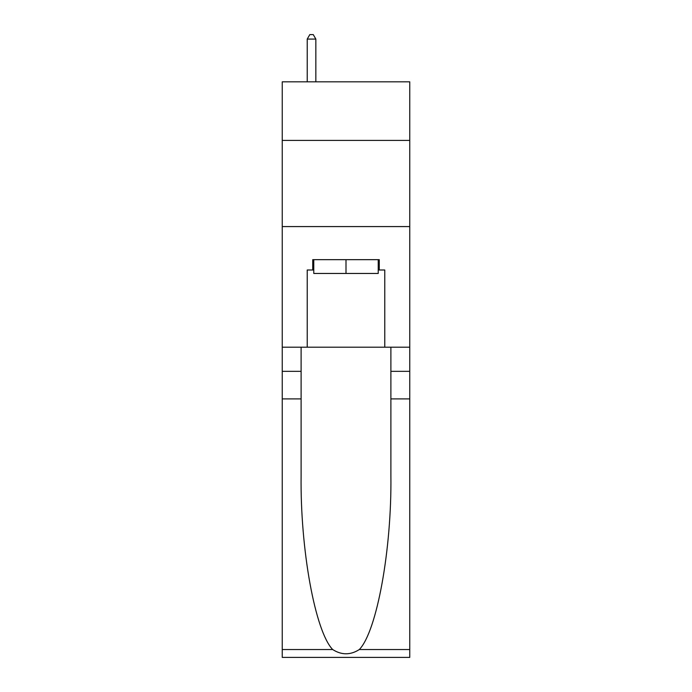 <?xml version="1.0" encoding="UTF-8"?>
<svg xmlns="http://www.w3.org/2000/svg" width="692" height="692" viewBox="0 0 692 692"><rect width="100%" height="100%" fill="white"/><g stroke="black" fill="none" stroke-linecap="round" stroke-linejoin="round"><path stroke-width="1.04" d="M409.759 140.407L409.759 81.82L282.241 81.82L282.241 140.407L409.759 140.407L409.759 347.202L384.778 347.202L384.778 270.001L379.259 270.001L379.259 259.664L312.741 259.664L312.741 270.001L313.77 270.001M282.241 398.903L301.107 398.903L301.107 475.759C300.19 549.206 315.094 631.268 332.67 649.537C341.545 655.203 350.437 655.203 359.33 649.537L409.759 649.537L409.759 657.4L282.241 657.4L282.241 140.407M378.23 259.664L378.23 273.452L313.77 273.452L313.77 259.664M346 259.664L346 273.452M359.33 649.537C376.906 631.268 391.81 549.206 390.893 475.759L390.893 347.202M390.893 398.903L409.759 398.903L409.759 347.202M301.107 347.202L301.107 398.903M409.759 649.537L409.759 398.903M282.241 347.202L307.222 347.202L307.222 270.001L312.741 270.001M282.241 226.578L409.759 226.578M307.222 347.202L384.778 347.202M378.23 270.001L379.259 270.001M315.846 81.82L315.846 39.081L307.222 39.081L307.222 81.82M307.222 39.081L309.808 34.6L313.26 34.6L315.846 39.081M390.893 371.336L409.759 371.336M301.107 371.336L282.241 371.336M282.241 649.537L332.67 649.537"/></g></svg>
